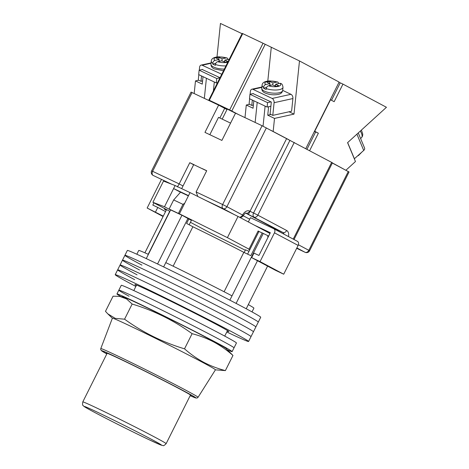 <?xml version="1.0" encoding="UTF-8"?>
<svg xmlns="http://www.w3.org/2000/svg" width="469" height="469" viewBox="0 0 469 469"><rect width="100%" height="100%" fill="white"/><g stroke="black" fill="none" stroke-linecap="round" stroke-linejoin="round"><path stroke-width="0.7" d="M226.797 331.988A74.577 1.729 -153.4 0 0 248.582 341.485L258.29 322.092A74.577 1.729 -153.4 0 0 241.283 312.266A74.577 1.729 -153.4 0 0 168.154 275.151A74.577 1.729 -153.4 0 0 124.924 255.306A74.577 1.729 -153.4 0 0 141.931 265.126M243.71 307.418A74.577 1.729 -153.4 0 0 170.581 270.302A74.577 1.729 -153.4 0 0 127.351 250.458L124.924 255.306A74.577 1.729 -153.4 0 1 168.154 275.151A74.577 1.729 -153.4 0 1 241.283 312.266A74.577 1.729 -153.4 0 1 258.29 322.092L260.723 317.243A74.577 1.729 -153.4 0 0 243.71 307.418M248.582 341.485A74.577 1.729 -153.4 0 0 231.575 331.659A74.577 1.729 -153.4 0 0 158.44 294.544A74.577 1.729 -153.4 0 0 115.21 274.699L117.643 269.851A74.577 1.729 -153.4 0 1 160.867 289.695A74.577 1.729 -153.4 0 1 234.002 326.811A74.577 1.729 -153.4 0 1 251.009 336.636A74.577 1.729 -153.4 0 0 234.002 326.811A74.577 1.729 -153.4 0 0 160.867 289.695A74.577 1.729 -153.4 0 0 117.643 269.851L120.07 265.003A74.577 1.729 -153.4 0 1 163.294 284.847A74.577 1.729 -153.4 0 1 236.429 321.963A74.577 1.729 -153.4 0 1 253.436 331.788A74.577 1.729 -153.4 0 0 236.429 321.963A74.577 1.729 -153.4 0 0 163.294 284.847A74.577 1.729 -153.4 0 0 120.07 265.003L122.497 260.154A74.577 1.729 -153.4 0 1 165.727 279.999A74.577 1.729 -153.4 0 1 238.856 317.114A74.577 1.729 -153.4 0 1 255.863 326.94A74.577 1.729 -153.4 0 0 238.856 317.114A74.577 1.729 -153.4 0 0 165.727 279.999A74.577 1.729 -153.4 0 0 122.497 260.154A74.577 1.729 -153.4 0 0 139.504 269.974M120.07 265.003A74.577 1.729 -153.4 0 0 137.077 274.822M117.643 269.851A74.577 1.729 -153.4 0 0 134.65 279.671M227.225 331.132A52.546 1.219 -153.4 0 0 228.878 331.618A52.546 1.219 -153.4 0 0 216.895 324.695A52.546 1.219 -153.4 0 0 165.369 298.548A52.546 1.219 -153.4 0 0 134.914 284.566A52.546 1.219 -153.4 0 0 136.291 285.598M115.21 274.699A74.577 1.729 -153.4 0 0 132.223 284.519A74.577 1.729 -153.4 0 0 135.863 286.453M267.594 266.105L246.231 308.766M166.261 210.165A75.257 1.741 26.6 0 1 164.39 209.162L166.331 210.03L144.898 252.82M146.275 258.601L170.652 209.919A71.188 1.647 26.6 0 1 181.943 215.271L157.555 263.977M257.481 260.723L236.106 303.402M188.901 218.876L186.621 223.426L192.876 226.762A52.546 1.219 26.6 0 1 243.839 252.34L250.827 255.658L262.206 232.929L267.711 235.602A69.142 1.6 26.6 0 1 268.637 236.089M136.837 254.233L138.724 250.464A64.405 1.489 26.6 0 1 148.38 254.391M164.39 209.162L164.683 208.576M169.743 211.273L148.192 254.304M170.652 209.919L169.116 209.039L173.665 199.946L180.542 192.179A69.142 1.6 26.6 0 1 188.386 195.884M187.952 218.366L165.792 262.617A64.405 1.489 26.6 0 1 232.008 295.857L229.863 300.148M165.792 262.617L163.64 266.92M184.704 203.235L182.963 204.361A75.257 1.741 -153.4 0 0 173.665 199.946M169.116 209.039A75.257 1.741 26.6 0 1 178.413 213.448L182.963 204.361M178.413 213.448L181.943 215.271M267.893 237.572L267.711 235.602M263.267 233.433L232.008 295.857M248.312 304.61A64.405 1.489 26.6 0 1 253.905 308.145L252.017 311.908M224.106 291.747L243.839 252.34M173.137 266.181L192.876 226.762M247.597 254.128L258.929 231.498L262.206 232.929M227.582 349.98A64.405 1.489 -153.4 0 0 232.126 351.627L234.025 347.84A64.405 1.489 -153.4 0 0 219.334 339.357A64.405 1.489 -153.4 0 0 156.177 307.301A64.405 1.489 -153.4 0 0 118.845 290.159A64.405 1.489 -153.4 0 0 129.063 296.244M221.767 334.508A64.405 1.489 -153.4 0 0 158.604 302.452A64.405 1.489 -153.4 0 0 121.272 285.31L118.845 290.159A64.405 1.489 -153.4 0 1 156.177 307.301A64.405 1.489 -153.4 0 1 219.334 339.357A64.405 1.489 -153.4 0 1 234.025 347.84L236.452 342.991A64.405 1.489 -153.4 0 0 221.767 334.508M232.126 351.627A64.405 1.489 -153.4 0 0 217.44 343.144A64.405 1.489 -153.4 0 0 154.278 311.088A64.405 1.489 -153.4 0 0 116.945 293.946A64.405 1.489 -153.4 0 0 120.984 296.601M181.685 188.644L193.709 164.631L206.677 170.822M191.387 220.371L179.404 213.817L227.412 237.654L249.016 249.168A12.71 0.293 -153.4 0 0 248.312 248.922A12.71 0.293 -153.4 0 0 249.76 249.813M170.61 210.001L164.502 206.741L173.606 188.561L188.509 195.632L190.027 192.601L175.125 185.531L163.517 181.087L152.894 202.297L164.502 206.741M169.925 211.372L152.894 202.297M245.305 250.235L209.526 232.466L190.426 222.294M249.01 251.314L245.504 249.83M227.412 237.654L238.035 216.444L190.027 192.601M238.035 216.444L269.956 233.451M259.293 231.604L258.12 230.983L249.016 249.168M180.495 192.231L173.606 188.561L175.125 185.531M179.404 213.817L188.509 195.632M258.032 231.158A12.71 0.293 -153.4 0 0 258.865 231.633M254.515 225.226L270.32 232.724L258.941 255.453L253.975 253.096L251.695 257.639L275.362 270.244L283.716 274.207L298.132 245.422L274.465 232.817A3.389 2.497 -62 0 0 273.802 228.755A3.389 2.497 -62 0 0 273.726 228.714L250.469 217.68L248.341 221.931M251.695 257.639L260.049 261.602L283.716 274.207M260.049 261.602L274.465 232.817M273.878 228.796L297.387 241.318A3.389 2.497 118 0 1 297.463 241.359A3.389 2.497 118 0 1 298.132 245.422M163.077 216.52L147.149 208.031L161.301 179.774M147.149 208.031L163.271 216.133M155.509 212L157.783 207.45L165.551 211.589M153.938 202.854L152.812 205.094L157.783 207.45M210.915 135.213L215.939 137.599M209.836 134.703L218.519 117.361L230.56 123.118M192.085 92.528L152.63 171.314L151.622 170.874L191.076 92.088L218.618 105.115L204.959 132.387L221.896 140.424L235.549 113.152L262.083 125.739L332.445 162.802L294.022 239.524M194.184 164.777L189.787 162.69L179.164 183.907L183.027 185.964M197.83 196.476L196.101 191.938L206.718 170.728L202.321 168.641M332.328 163.03L349.047 171.976L309.593 250.763L308.819 250.317L348.274 171.525M245.686 213.102L274.981 228.714L282.883 232.46L248.418 214.427L286.588 138.666M226.978 109.553A12.71 0.293 26.6 0 1 224.686 108.351L218.618 105.115M193.65 164.754L189.787 162.69M177.411 186.943L179.164 183.907L152.63 171.314A3.389 2.292 -64.6 0 0 153.134 175.424L153.058 175.383A3.389 2.497 118 0 0 153.134 175.424L171.578 184.17M106.973 353.614A47.457 1.096 26.6 0 1 106.305 353.057A47.457 1.096 26.6 0 1 120.427 359.219A47.457 1.096 26.6 0 1 166.319 381.983A47.457 1.096 26.6 0 1 191.176 395.555A47.457 1.096 26.6 0 1 190.326 395.355M202.303 362.215A57.628 1.337 26.6 0 1 215.441 369.807L198.059 397.296A54.392 1.26 26.6 0 0 169.573 381.737A54.392 1.26 26.6 0 0 116.974 355.649A54.392 1.26 26.6 0 0 100.788 348.584L112.384 318.199A57.628 1.337 26.6 0 1 129.532 325.685A57.628 1.337 26.6 0 1 202.303 362.215M119.783 296.408L123.195 296.965A57.628 1.337 26.6 0 1 158.217 313.204A57.628 1.337 26.6 0 1 212.926 341.004A57.628 1.337 26.6 0 1 225.97 348.432L232.97 355.455C226.984 350.167 220.6 345.688 213.817 342.007C206.958 338.425 199.724 335.646 192.102 333.682C173.806 320.427 153.826 310.548 132.152 304.047L126.601 298.964L119.783 296.408L113.07 296.179L105.484 311.334L107.788 313.837L115.251 318.363L124.566 319.196L132.152 304.047M215.418 369.848L225.384 370.604C217.739 368.628 210.499 365.855 203.669 362.279C196.863 358.586 190.478 354.107 184.516 348.83C162.843 342.329 142.857 332.451 124.566 319.196M184.516 348.83L192.102 333.682M225.384 370.604L232.97 355.455M361.482 152.472L358.345 155.679M358.269 132.932L364.589 148.063A3.389 2.134 157.3 0 1 363.715 150.438L354.318 158.809M347.652 142.594L354.453 158.874M307.007 149.212L315.666 131.918L318.375 133.208L314.734 131.267L330.516 99.75L334.157 101.691L342.962 84.115L340.248 82.831L331.513 100.278M309.651 150.625L318.375 133.208M343.724 169.104L332.38 162.931M338.935 82.427L340.16 83.007M345.981 170.177L355.461 161.541L347.576 142.664L386.444 107.278L342.962 84.115M315.666 131.918L314.459 131.308M270.982 101.879L267.565 102.635L249.954 94.275L249.496 98.713L267.107 107.067L270.889 106.234M249.954 94.275L253.371 93.524M267.565 102.635L267.107 107.067M282.684 90.382L290.968 94.31L272.167 98.455A3.389 2.216 77.6 0 1 274.095 102.693L272.788 115.368L270.08 114.078L271.322 102.043L253.008 93.601M261.901 87.005L251.917 89.204A3.389 2.216 77.6 0 0 250.387 91.443L250.1 94.246M249.631 98.777L249.08 104.118L251.789 105.402L252.34 100.061M274.095 102.693L292.902 98.549L291.595 111.223L272.788 115.368M292.902 98.549A3.389 2.216 -102.4 0 0 290.968 94.31M272.167 98.455L252.973 89.345L261.86 87.386M251.917 89.204A3.389 2.216 77.6 0 1 252.973 89.345M253.389 105.05L251.789 105.402M266.269 88.606A10.511 3.6 5.9 0 0 277.056 89.954A10.511 3.6 5.9 0 0 282.995 87.363C282.701 85.118 281.998 83.822 280.902 83.476L279.835 83.294L275.643 84.221L278.809 85.721L275.795 86.384L272.636 84.883L268.444 85.804C267.271 86.185 266.544 87.123 266.269 88.606L266.187 89.397A10.511 3.6 -174.1 0 1 264.686 88.788A10.511 3.6 -174.1 0 1 263.478 88.113L263.56 87.322C263.836 85.833 264.563 84.901 265.735 84.52A7.967 2.726 -174.1 0 1 267.482 81.389A7.967 2.726 -174.1 0 1 277.126 82.011L272.935 82.931L269.775 81.436L266.767 82.098L269.927 83.593L265.735 84.52M278.821 83.517L277.877 82.034L277.126 82.011M275.52 85.464L274.383 85.71M270.859 85.27L269.804 84.772M266.621 87.422L263.478 88.113M269.728 85.522L269.927 83.593M275.438 86.214L275.643 84.221M272.729 84.924L272.935 82.931M269.569 83.423L269.775 81.436M202.567 69.418L199.143 70.168L216.76 78.528L216.303 82.96L217.528 82.691M216.76 78.528L219.967 77.819M199.143 70.168L198.686 74.606L216.303 82.96M202.203 69.494L220.025 77.702M211.056 63.28L202.168 65.238A3.389 2.216 -102.4 0 0 201.107 65.097A3.389 2.216 -102.4 0 0 199.583 67.337L199.29 70.139M198.827 74.671L198.276 80.011L200.984 81.295L201.535 75.955M202.168 65.238L221.749 74.26M200.984 81.295L202.579 80.944M215.816 63.315L212.674 64.007A10.511 3.6 5.9 0 0 213.882 64.681A10.511 3.6 5.9 0 0 215.382 65.291L215.464 64.499C215.74 63.016 216.467 62.078 217.639 61.697A7.967 2.726 5.9 0 0 227.793 62.195M212.674 64.007L212.756 63.215A10.511 3.6 -174.1 0 1 211.285 61.099L210.956 64.271A10.511 3.6 5.9 0 0 213.635 67.055A10.511 3.6 5.9 0 0 224.346 69.084M217.639 61.697L221.831 60.777L224.991 62.277L227.998 61.615L224.839 60.114L229.318 59.153M218.765 59.323L218.97 57.329L215.963 57.992L219.123 59.493L214.931 60.413C213.758 60.794 213.032 61.726 212.756 63.215M218.97 57.329L222.13 58.824L226.322 57.904A7.967 2.726 5.9 0 0 216.672 57.282A7.967 2.726 5.9 0 0 214.931 60.413M228.016 59.411L227.072 57.927L226.322 57.904M224.71 61.357L223.578 61.603M219 60.665L220.055 61.163M218.923 61.416L219.123 59.493M221.925 60.818L222.13 58.824M224.633 62.107L224.839 60.114M235.52 113.217A13.138 0.305 -153.4 0 0 225.313 108.192A13.138 0.305 -153.4 0 0 221.409 106.486A13.138 0.305 -153.4 0 0 222.711 107.295M288.845 139.739L270.912 130.318M238.375 114.495L229.663 109.916L209.338 100.272L215.793 103.778M244.982 117.631L246.284 105.021L253.061 108.233L253.829 100.771M255.148 122.45L257.217 102.377M305.811 148.579L339.116 82.069L299.48 60.947L293.999 114.119L274.512 118.417L267.735 115.198L268.608 106.739M265.12 106.123L263.05 126.208M274.512 118.417L273.175 131.384M229.663 109.916L263.045 43.248L242.725 33.61L209.338 100.272M242.063 33.704L220.448 23.45L216.995 56.978M208.834 100.055L242.221 33.387L242.725 33.61M263.045 43.248L299.48 60.947M213.389 90.951L214.315 82.016M198.692 80.205L195.479 80.914L194.178 93.524M195.479 80.914L202.25 84.127L203.024 76.664M204.343 98.343L206.407 78.27M271.252 47.557L267.799 81.084M289.068 111.78L293.999 114.119M246.284 105.021L249.496 104.311M267.735 115.198L270.947 114.495M314.359 131.508L315.584 132.088M315.655 131.947L314.429 131.367M196.101 191.938L222.628 204.531L262.083 125.739M298.395 244.765L308.819 250.317A3.389 2.497 118 0 1 305.043 252.275A3.389 2.292 -64.6 0 0 305.108 252.304L296.684 248.312L305.043 252.275L296.877 247.925M234.394 214.638L223.133 208.635L204.695 199.888M266.363 127.89L226.908 206.677L242.584 215.031A6.777 4.579 -64.6 0 1 249.666 211.12L253.559 212.996L289.977 140.272M293.236 239.108L331.671 162.356M294.256 142.424L257.839 215.148L286.659 230.502A6.777 4.579 -64.6 0 1 288.453 236.558M248.418 214.427L245.826 213.049M275.854 229.845A3.389 2.292 115.4 0 0 274.981 228.714A3.389 2.497 118 0 0 273.515 228.614M283.868 234.113A3.389 2.292 115.4 0 0 282.883 232.46A3.389 2.497 118 0 0 286.659 230.502M249.666 211.12A3.389 2.497 -62 0 1 245.891 213.084A3.389 2.292 115.4 0 0 245.867 213.067C245.604 212.774 244.759 213.571 243.358 215.476L242.584 215.031A3.389 2.497 -62 0 1 239.366 217.153M249.701 219.216L243.2 215.752M257.839 215.148L253.559 212.996A3.389 2.292 115.4 0 0 254.063 217.106A3.389 2.497 118 0 0 257.839 215.148M226.908 206.677L222.628 204.531A3.389 2.292 -64.6 0 0 223.133 208.635A3.389 2.497 -62 0 0 226.908 206.677M219.897 117.907L224.686 108.351M198.059 397.296L197.261 397.964L195.966 398.029L190.162 395.684A52.704 1.219 -153.4 0 0 177.962 387.857A52.704 1.219 -153.4 0 0 117.297 357.548A52.704 1.219 -153.4 0 0 106.809 353.943L101.445 350.695L100.724 349.622L100.788 348.584M96.655 407.971A46.613 1.079 26.6 0 1 141.685 430.308A46.613 1.079 26.6 0 1 166.137 443.656C164.408 445.398 163.382 446.031 163.071 445.55L161.154 445.14L148.796 439.588C133.372 432.289 106.404 418.741 93.22 411.659C81.776 405.492 84.227 406.43 83.107 405.509C82.532 405.544 82.427 404.348 82.784 401.915A46.613 1.079 26.6 0 1 96.655 407.971M148.732 439.553A43.218 1.002 -153.4 0 0 151.733 439.476A43.218 1.002 -153.4 0 0 97.159 412.081A43.218 1.002 -153.4 0 0 94.152 412.157A43.218 1.002 -153.4 0 0 148.732 439.553M363.715 150.438L356.915 134.157M361.411 130.071L362.777 134.175L362.519 136.151L361.505 137.681A10.511 4.022 -132.3 0 0 360.315 131.068M264.44 91.162A10.511 3.6 -174.1 0 1 261.761 88.377C261.743 90.505 262.898 92.059 265.231 93.05C269.54 94.814 273.955 95.254 278.475 94.357C280.82 93.888 282.215 92.616 282.666 90.529A10.511 3.6 -174.1 0 1 275.79 93.173A10.511 3.6 -174.1 0 1 264.44 91.162M277.877 82.034L269.951 80.914C264.879 81.119 262.259 82.55 262.089 85.206A10.511 3.6 5.9 0 0 263.56 87.322M279.835 83.294A7.967 2.726 -174.1 0 1 278.094 86.425A7.967 2.726 -174.1 0 1 268.444 85.804M225.952 65.865A10.511 3.6 -174.1 0 1 215.464 64.499M265.184 44.326L231.803 110.989M122.497 260.154L124.924 255.306M133.806 290.563L136.567 285.046M224.739 336.103L227.5 330.586M191.428 220.289L189.177 224.786M245.545 249.754L244.167 252.498M116.945 293.946L118.845 290.159M297.463 241.359L273.802 228.755M183.784 106.651L183.057 108.11M239.571 217.264A3.389 3.389 0 0 0 243.358 215.476M305.108 252.304A3.389 3.389 0 0 0 309.593 250.763M151.622 170.874A3.389 3.389 0 0 0 153.058 175.383M112.367 318.246L107.788 313.837M166.137 443.656L190.508 394.986M82.784 401.915L107.155 353.245M361.505 137.681L360.597 138.507M262.089 85.206L261.761 88.377M282.995 87.363L282.666 90.529M201.107 65.097L211.097 62.899M223.525 70.719L214.427 68.943C212.094 67.952 210.933 66.399 210.956 64.271M227.072 57.927L219.146 56.808C214.075 57.013 211.455 58.443 211.285 61.099M222.247 119.003L227.207 109.101"/></g></svg>
